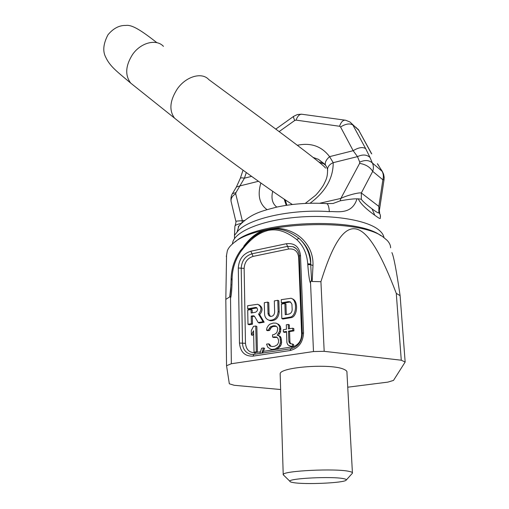 <?xml version="1.0" encoding="UTF-8"?>
<svg xmlns="http://www.w3.org/2000/svg" width="509" height="509" viewBox="0 0 509 509"><rect width="100%" height="100%" fill="white"/><g stroke="black" fill="none" stroke-linecap="round" stroke-linejoin="round"><path stroke-width="0.76" d="M347.742 387.203L387.852 382.119L393.495 380.42L405.158 362.045L401.27 360.213L324.176 351.318L313.48 351.541L231.347 363.738L226.543 365.742L229.336 383.799L234.191 385.281L280.644 389.525M352.413 472.664L346.941 372.512C347.24 371.335 346.171 370.253 343.734 369.254C330.945 363.273 280.02 367.04 280.166 373.797L280.192 374.688M391.892 252.604C393.705 256.243 396.447 270.597 400.112 295.678L396.276 293.343C365.487 212.673 344.383 206.126 320.924 281.681L312.157 281.483L312.997 265.494C313.328 255.378 309.879 246.636 302.639 239.268C292.707 229.343 277.29 226.346 268.078 229.444C259.425 230.59 251.319 236.195 243.754 246.267M390.619 247.807C390.594 245.211 389.385 242.685 386.993 240.229L383.869 237.614C360.563 217.61 255.932 221.663 233.415 243.181C230.208 245.739 228.166 248.328 227.3 250.943L226.823 253.679M231.054 284.308L229.75 296.887L225.824 299.362L226.55 255.251M231.099 280.052L232.104 279.466C231.913 289.621 231.391 295.869 230.526 298.217C230.545 296.429 230.367 295.863 229.998 296.524L230.698 290.607M229.998 296.524L229.75 296.887M230.526 298.217L231.347 363.738M225.824 299.362L226.543 365.742M232.104 279.466L232.104 278.722C232.257 268.835 235.234 259.685 241.037 251.274C253.17 235.19 261.88 232.244 267.995 230.431C272.894 229.546 282.279 228.153 296.645 239.504L299.025 238.409C283.119 226.27 272.983 228.967 268.039 229.801L267.995 230.431M313.48 351.541L310.566 283.322C309.555 281.611 308.626 275.369 307.773 264.591L307.729 263.815C306.965 253.647 303.275 245.542 296.645 239.504M288.991 345.706L293.674 346.718L292.611 346.285L292.529 344.027L290.524 343.766L289.297 342.824L288.838 341.202L288.501 331.124L292.847 330.417L292.77 328.184L288.425 328.897L288.272 324.443L286.312 324.774L286.459 329.215L283.316 329.724L283.392 331.951L286.529 331.442L286.904 342.633L287.77 344.758L290.2 346.088L292.611 346.285M260.43 351.795L255.143 352.603C249.372 352.82 246.146 349.721 245.478 343.308L244.135 268.37C244.568 262.141 247.552 258.152 253.088 256.396L288.66 249.016C294.488 248.424 297.822 251.211 298.662 257.376L301.64 334.381C301.455 340.33 298.802 344.396 293.674 346.578L293.674 346.718M262.593 352.998L264.648 348.366L263.541 347.94L261.62 348.239L259.889 353.411M293.318 346.686L273.231 349.842L272.137 349.422L275.254 348.945L278.334 346.782L279.479 345.477L280.548 341.933L280.02 337.531L279.187 335.985L277.201 335.183L279.441 331.474L279.734 328.082L279.276 325.938L277.653 323.985L276.069 323.145L273.346 323.05L269.891 324.176L268.383 325.531L266.901 327.987L266.576 330.246L268.498 329.927L270.349 326.861L273.81 325.735L275.763 325.964L276.96 326.873L277.787 328.407L277.106 331.855L276.362 333.09L274.058 334.572L272.512 334.827L272.57 337.041L276.476 336.977L277.679 337.9L278.525 340.006L278.595 342.239L277.488 344.663L274.784 346.203L272.449 346.565L269.7 345.872L268.478 343.823L266.544 344.129L267.791 347.284L270.565 349.098L272.137 349.422M254.716 354.2L255.143 352.603L254.023 352.19L256.313 351.84L255.753 326.002L253.482 326.377L251.3 330.57L251.382 334.935L253.577 330.742L254.023 352.19M255.753 326.002L256.854 326.454L257.427 352.253L256.313 351.84M251.382 334.935L252.496 335.374L253.628 333.21M270.565 349.098L273.231 349.842L263.668 351.305M270.909 346.362L269.573 344.256L268.478 343.823M272.57 337.041L273.664 337.486L276.991 337.378M266.576 330.246L267.67 330.697L269.592 330.386L271.437 327.319L273.346 326.454L276.285 326.358M278.296 335.622L280.523 331.925L280.809 328.547L280.351 326.403L278.728 324.456L276.069 323.145M275.254 348.945L276.342 349.365L277.889 348.57L280.561 345.91L281.292 344.109L281.63 342.372L281.102 337.976L280.268 336.43L279.187 335.985M283.392 331.951L284.461 332.402L286.554 332.065M289.468 328.725L289.341 324.914L288.272 324.443M291.123 343.849L290.365 343.263L289.914 341.641L289.57 331.582L293.909 330.882L293.827 328.649L292.77 328.184M293.674 346.578L293.598 344.466L292.529 344.027M247.692 308.855L248.799 309.338L256.523 307.964L255.423 307.481L256.18 307.5C258.197 309.141 257.98 310.719 255.531 312.24L251.153 313.01L251.083 309.517L247.718 310.115L247.985 324.284L251.37 323.711L251.211 316.089L252.948 315.79L254.704 316.611L258.197 322.56L263.064 321.733L258.591 314.168C262.001 309.898 261.709 306.603 257.707 304.274L247.635 305.718L247.692 308.855L255.423 307.481M256.981 307.939L256.523 307.964M252.241 312.819L252.184 310L251.083 309.517M247.985 324.284L249.098 324.742L252.477 324.176L252.318 316.56L254.055 316.261L252.948 315.79M254.411 316.235L254.055 316.261M258.197 322.56L259.297 323.018L264.158 322.197L259.685 314.645C263.064 310.465 262.803 307.181 258.922 304.802M268.803 320.129L270.298 320.708C275.534 320.912 278.499 318.023 279.187 312.055L278.843 300.794L277.774 300.291L274.319 300.914L274.644 312.17C274.3 315.103 272.837 316.522 270.26 316.413L268.835 315.555L268.065 313.951L267.702 302.104L264.286 302.721L264.565 313.919C264.807 317.285 266.353 319.391 269.21 320.237C274.459 320.435 277.424 317.546 278.118 311.565L277.774 300.291M267.702 302.104L268.784 302.601L269.083 313.805L270.355 316.433M281.846 318.551L282.915 319.028L291.123 317.641L290.06 317.158C296.524 316.42 297.708 299.776 291.008 298.261L281.248 299.667L281.35 302.855L288.342 301.608L290.474 302.002L291.924 304.204L292.172 309.625C292.039 312.017 290.906 313.512 288.775 314.117L285.25 314.721L284.881 303.517L281.388 304.134L281.846 318.551L290.06 317.158M292.223 298.828C298.796 300.615 297.472 316.916 291.123 317.641M281.35 302.855L282.412 303.358L289.405 302.117L288.342 301.608M290.703 302.155L289.405 302.117M286.293 314.537L285.943 304.019L284.881 303.517M259.685 314.645L258.591 314.168M264.158 322.197L263.064 321.733M252.318 316.56L251.211 316.089M252.477 324.176L251.37 323.711M291.275 346.521L290.2 346.088M293.909 330.882L292.847 330.417M289.57 331.582L288.501 331.124M289.914 341.641L288.838 341.202M290.365 343.263L289.297 342.824M261.817 353.119L263.541 347.94M280.561 345.91L279.479 345.477M281.292 344.109L280.211 343.677M279.422 347.208L278.334 346.782M277.889 348.57L276.801 348.143M269.993 345.306L268.892 344.879M270.794 346.298L269.7 345.872M275.21 337.238L274.122 336.793M274.892 326.199L273.81 325.735M273.346 326.454L272.264 325.989M271.437 327.319L270.349 326.861M270.311 328.61L269.223 328.152M269.592 330.386L268.498 329.927M278.728 324.456L277.653 323.985M280.351 326.403L279.276 325.938M280.809 328.547L279.734 328.082M280.841 329.647L279.765 329.189M280.523 331.925L279.441 331.474M279.797 333.719L278.716 333.268M281.102 337.976L280.02 337.531M281.56 340.139L280.484 339.7M281.63 342.372L280.548 341.933M268.078 229.444L268.039 229.801C263.535 230.291 257.751 233.389 250.695 239.084L240.401 250.632L241.037 251.274M312.997 265.494L310.732 264.744L310.725 263.967C311.114 254.258 307.213 245.739 299.025 238.409C306.011 244.753 309.911 253.272 310.725 263.967L307.729 263.815M307.773 264.591L310.732 264.744L311.591 281.254C310.776 280.733 310.433 281.42 310.566 283.322M312.157 281.483L311.591 281.254M320.924 281.681L324.176 351.318M396.276 293.343L401.27 360.213M400.112 295.678L405.158 362.045M380.796 235.68C356.924 216.649 257.35 220.881 235.61 241.559L235.234 241.832M346.215 480.089L352.438 473.179C352.782 472.53 351.7 471.938 349.199 471.41C336.093 468.229 283.144 470.787 283.214 474.509L284.073 475.584M289.856 481.228C289.793 481.737 290.906 482.188 293.203 482.57C304.726 484.753 344.339 482.977 346.171 480.146C346.693 479.593 345.827 479.096 343.569 478.657C332.517 476.195 288.66 478.345 289.856 481.228L283.157 474.693M383.99 237.703C383.531 234.668 381.426 231.786 377.672 229.056C364.457 219.309 328.235 214.034 293.935 217.54C259.584 220.982 234.191 232.225 232.588 243.009L232.473 243.957M284.156 199.121L286.255 205.324M272.697 191.308C271.011 198.402 272.372 203.664 276.801 207.087M326.11 166.138L325.486 165.228C324.678 162.683 326.046 159.82 329.584 156.651L333.217 162.67C333.242 178.214 325.518 191.74 310.045 203.244M260.843 182.992C257.35 195.17 259.412 204.045 267.015 209.613M327.637 170.61L327.529 169.363C327.771 166.462 329.667 164.229 333.217 162.67L357.483 156.626C362.58 154.252 366.754 154.526 369.998 157.453L372.346 162.975C373.606 165.489 373.727 168.282 372.709 171.368L361.333 192.981C358.73 192.256 346.088 195.698 340.858 198.421L319.677 203.263M297.224 145.288C310.865 142.431 321.65 146.223 329.584 156.651L353.176 150.689L357.483 156.626L359.755 162.161L359.608 163.395C365.589 164.35 369.96 167.009 372.709 171.368L382.883 179.798L378.849 206.412L379.72 213.602M301.487 114.188L297.421 114.531L293.788 116.256C293.26 116.676 293.578 118.082 294.756 120.474L296.06 120.111L339.522 126.264L340.553 126.97L353.176 150.689C358.476 147.47 362.637 146.777 365.666 148.615L369.998 157.453M251.58 176.375L244.415 178.182C242.036 177.749 240.681 177.768 240.343 178.245L240.305 178.36M246.299 172.564L244.415 178.182L239.904 185.912L236.373 187.019M235.807 221.173L244.39 220.486M241.8 222.757L242.386 220.944L235.699 193.776C232.448 195.717 230.889 198.16 231.029 201.119L231.36 202.531M234.91 226.359L235.037 225.92C235.304 225.156 237.359 224.297 241.215 223.336M239.268 225.538L238.956 225.939C251.039 213.214 261.69 211.12 276.953 207.048C292.796 203.734 309.224 202.569 326.231 203.575C327.923 203.568 328.96 206.253 329.342 211.629C290.346 208.747 245.936 219.264 236.99 232.225L238.956 225.939L238.206 226.899M380.477 216.42L380.248 214.747L378.881 212.469C379.243 213.697 376.965 212.501 372.047 208.875L374.796 215.262C365.627 208.671 360.13 203.199 358.298 198.834L356.987 198.841C351.821 215.682 336.035 210.955 329.342 211.629M234.509 238.606L234.464 235.323L236.99 232.225M374.796 215.262C382.335 220.76 379.854 218.17 380.395 215.415M372.047 208.875C365.895 204.192 362.319 200.979 361.326 199.229L358.298 198.834M361.326 199.229L361.333 192.981L378.849 206.412L378.881 212.469M356.987 198.841C353.908 198.72 348.309 199.382 340.197 200.832L340.858 198.421L359.608 163.395M340.197 200.832L333.096 203.479L326.759 203.606M377.563 163.834L382.043 171.164C383.442 173.773 383.722 176.648 382.883 179.798L384.047 179.664L384.161 177.247L383.633 174.282L382.393 171.533L372.346 162.975C369.089 160.049 364.889 159.775 359.755 162.161M382.214 171.247L377.392 163.752M239.472 343.053C240.382 352.05 244.893 356.408 252.992 356.135L290.092 350.536C298.56 348.296 303.046 342.392 303.542 332.829L300.495 255.416C299.298 246.75 294.616 242.85 286.44 243.716L250.842 251.211C243.098 253.692 238.912 259.291 238.295 268.014L239.472 343.053L242.475 343.181C242.888 349.295 245.694 353.017 250.88 354.334L253.711 354.353M290.754 348.722L253.857 354.328L252.992 356.135M245.478 343.308L242.475 343.181L241.215 268.192L238.295 268.014M244.135 268.37L241.215 268.192C241.743 260.716 245.325 255.919 251.961 253.806L250.842 251.211M253.088 256.396L251.961 253.806L287.553 246.369L286.44 243.716M288.66 249.016L287.553 246.369L292.942 246.668L296.136 248.557L292.942 246.668C296.728 248.004 298.859 251.128 299.324 256.04L300.495 255.416M299.33 256.142L302.333 333.325L303.542 332.829M298.662 257.376L299.368 257.166M301.64 334.381L302.346 334.222M302.34 333.401L302.333 333.325C301.786 341.724 297.969 346.852 290.887 348.703L290.092 350.536M292.09 346.96L291.746 348.531M269.083 313.805L268.001 313.321M279.187 312.055L278.118 311.565M231.092 279.282L231.099 279.206C231.264 268.898 234.363 259.374 240.401 250.632M231.099 279.199L232.104 278.722M313.194 157.453L318.443 159.336L325.416 165.056M319.2 162.123L324.551 164.032L319.646 162.479M340.553 126.97C345.738 123.776 349.855 123.133 352.902 125.055L365.666 148.615M294.756 120.474L279.072 131.634M258.451 181.287L239.904 185.912L235.953 192.593L235.699 193.776M235.953 192.593L232.435 193.674M371.748 153.915L358.692 130.196L349.963 121.975L345.662 120.239C343.193 119.8 341.151 121.804 339.522 126.264M355.778 127.142L358.692 130.196L371.405 153.565M344.822 120.124L302.333 114.309C299.769 113.863 297.676 115.797 296.06 120.111M163.453 46.357C156.435 38.601 140.84 42.489 132.569 54.476C125.475 65.718 124.851 75.262 130.698 83.107L134.039 85.773M325.537 168.097C323.12 163.434 245.523 106.731 208.766 79.563C201.984 71.852 186.129 76.293 177.38 88.808C169.841 100.528 168.886 110.3 174.523 118.12L177.717 120.69M227.3 250.943L226.308 256.619M231.099 279.206L230.698 290.639M254.156 316.032L253.635 315.803M256.746 307.748L256.18 307.5M270.298 320.708L269.21 320.237M290.671 302.136L289.678 301.659M280.166 373.797L283.214 474.509M232.588 243.009L232.6 243.849M305.26 203.415L315.516 195.354C319.639 191.206 323.629 185.072 323.883 184.315C325.945 179.893 327.732 177.406 327.529 169.363C327.007 167.569 326.326 166.195 325.486 165.228L318.443 159.336L324.532 164.013M293.731 116.294L275.738 129.133M285.231 199.84L286.853 205.235M243.041 170.203L240.343 178.245L236.456 186.886L232.518 193.535C231.245 195.31 230.749 197.829 231.022 201.106L235.782 221.046C236.246 221.065 235.998 222.688 235.037 225.92M359.03 130.539L357.98 129.101M384.041 179.722L379.485 209.753M234.464 235.323L234.916 226.111M292.344 204.491C268.466 189.393 207.201 144.607 174.523 118.12L130.698 83.107C116.548 71.171 110.001 66.444 105.662 57.091C102.551 51.148 103.321 43.71 107.978 34.784C113.335 28.358 119.271 25.246 125.806 25.45C132.085 24.419 141.699 30.82 156.925 42.699"/></g></svg>
